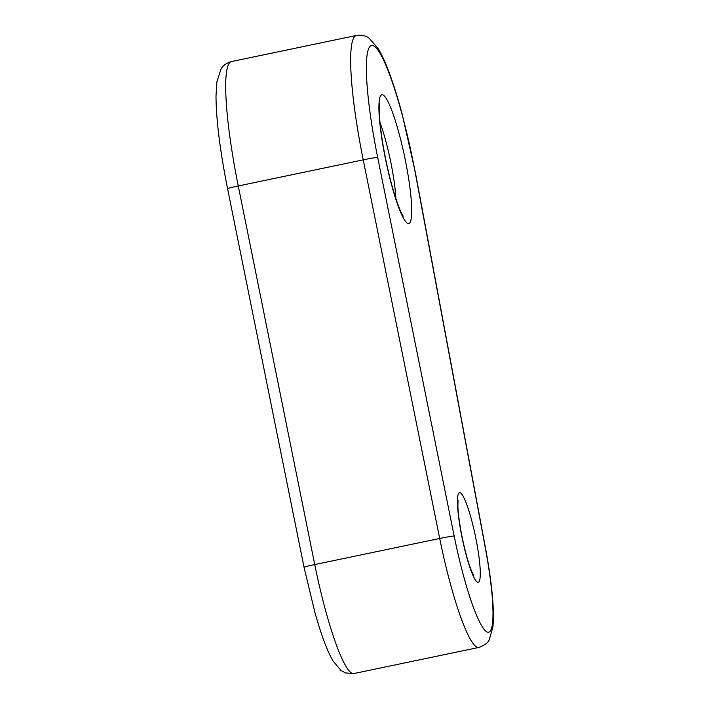 <?xml version="1.0" encoding="UTF-8"?>
<svg xmlns="http://www.w3.org/2000/svg" width="709" height="709" viewBox="0 0 709 709"><rect width="100%" height="100%" fill="white"/><g stroke="black" fill="none" stroke-linecap="round" stroke-linejoin="round"><path stroke-width="1.06" d="M461.462 534.551A45.81 6.682 78.2 0 0 480.099 577.693A45.81 6.682 78.2 0 0 465.024 500.155A45.81 6.682 78.2 0 0 461.462 534.551M485.399 548.349A96.778 14.109 -101.8 0 1 487.243 632.047A96.778 14.109 -101.8 0 1 454.168 536.039L377.684 157.442A116.134 16.936 -101.8 0 1 373.262 45.66A116.134 16.936 -101.8 0 1 415.164 172.207L485.399 548.349A12.904 1.852 169.4 0 1 485.585 548.589C489.502 569.681 491.975 588.204 493.003 604.139C493.597 613.391 493.535 621.146 492.826 627.385L489.29 639.571C488.341 642.531 484.841 645.155 478.797 647.441L353.835 673.55A109.682 15.988 -101.8 0 1 314.743 564.568A12.904 0.576 168.6 0 0 304.055 567.315L315.186 613.595C322.506 638.871 327.655 651.553 332.964 660.832L340.94 670.448L345.496 672.938L353.835 673.55M405.956 163.345A65.813 9.598 78.2 0 0 379.182 101.36A65.813 9.598 78.2 0 0 400.833 212.753A65.813 9.598 78.2 0 0 405.956 163.345M377.684 157.442A12.904 0.576 168.6 0 0 363.23 159.862L238.268 185.971A12.904 0.576 168.6 0 0 227.58 188.718C220.038 150.884 216.174 120.007 215.997 96.087L216.865 81.907L221.057 68.986C222.936 65.538 226.41 63.066 231.48 61.559A129.038 18.815 -101.8 0 0 238.268 185.971L314.743 564.568L439.704 538.468A109.682 15.988 78.2 0 0 478.797 647.441M454.168 536.039A12.904 0.576 168.6 0 0 439.704 538.468L363.23 159.862A129.038 18.815 78.2 0 1 356.441 35.45L231.48 61.559M415.164 172.207A12.904 1.852 -10.6 0 1 415.359 172.455L402.216 114.317C397.971 98.48 393.655 84.681 389.285 72.894C385.492 62.64 381.734 54.442 378.003 48.301L368.972 38.1C365.879 35.689 361.705 34.803 356.441 35.45M380.006 122.666A52.909 7.71 -101.8 0 1 391.377 165.135A52.909 7.71 -101.8 0 1 395.897 198.724M473.701 575.566L471.325 570.532C467.851 561.59 464.625 549.643 461.63 534.701C459.379 522.888 458.129 513.316 457.872 505.978L458.032 500.634M304.055 567.315L227.58 188.718M485.585 548.589L415.359 172.455M379.758 103.753L379.404 106.731C378.978 114.53 380.121 126.946 382.851 143.989C386.201 163.637 390.402 181.442 395.471 197.403C398.529 206.603 400.957 212.611 402.756 215.43L403.244 216.156"/></g></svg>
